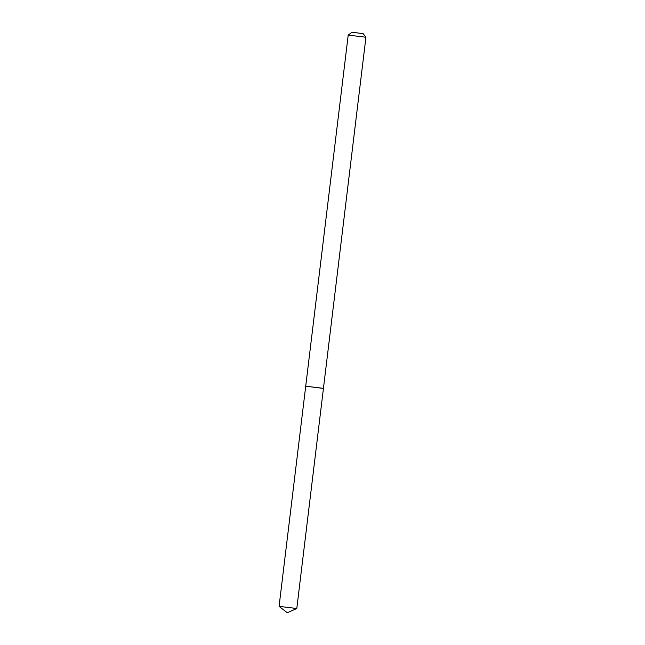 <?xml version="1.0" encoding="UTF-8"?>
<svg xmlns="http://www.w3.org/2000/svg" width="645" height="645" viewBox="0 0 645 645"><rect width="100%" height="100%" fill="white"/><g stroke="black" fill="none" stroke-linecap="round" stroke-linejoin="round"><path stroke-width="0.48" stroke-dasharray="3.23 2.42" d="M351.815 32.274L363.095 33.637M348.203 35.112L365.925 37.257M323.145 388.395L305.714 386.202L323.443 388.346M279.083 606.373L296.781 608.517"/><path stroke-width="0.97" d="M348.211 35.096L365.925 37.241L363.095 33.637L352.001 32.25L348.203 35.112L279.075 606.356L287.291 612.75L296.797 608.501L279.075 606.356M323.145 388.395L305.714 386.202L323.443 388.346L296.797 608.501M365.925 37.257L323.443 388.346"/></g></svg>
